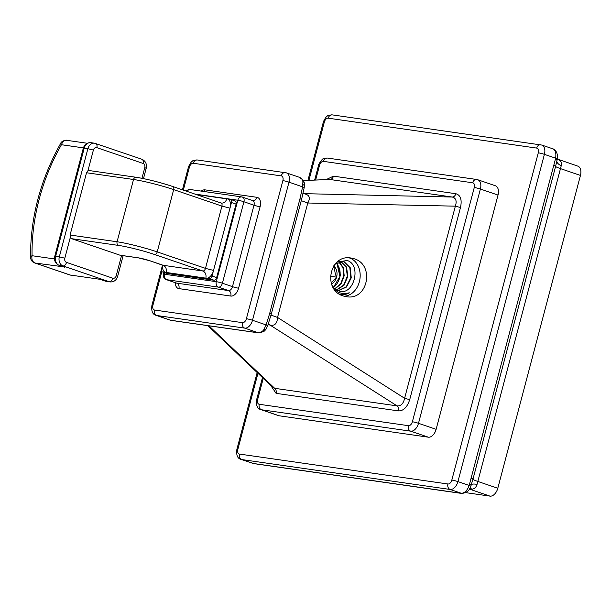 <?xml version="1.0" encoding="UTF-8"?>
<svg xmlns="http://www.w3.org/2000/svg" width="611" height="611" viewBox="0 0 611 611"><rect width="100%" height="100%" fill="white"/><g stroke="black" fill="none" stroke-linecap="round" stroke-linejoin="round"><path stroke-width="0.92" d="M465.742 492.642L489.999 496.124A8.982 5.507 108.9 0 0 497.797 488.265L580.45 175.433A8.982 5.507 108.9 0 0 577.846 166.139L557.217 159.013M469.309 489.174L472.303 489.174C474.709 488.647 476.297 487.051 477.054 484.386L561.226 165.787C561.845 163.351 561.188 161.434 559.264 160.029L557.14 159.127M559.264 160.029A13.473 9.28 -53.4 0 1 557.263 159.043M561.226 165.787A13.473 5.659 8.1 0 1 556.82 161.327M257.957 373.29L237.855 449.352A4.491 2.75 -71.1 0 0 239.466 454.072L447.924 483.988A4.491 3.529 98.2 0 0 450.147 489.457L461.397 493.306C464.727 493.039 467.323 490.419 469.187 485.447L555.651 158.196L557.354 158.341C558.194 156.004 556.552 149.695 552.986 148.878L541.797 145.059A8.982 5.507 -71.1 0 1 544.401 154.354L555.651 158.196C556.361 152.605 555.292 149.458 552.428 148.756M239.466 454.072A4.491 3.529 98.2 0 0 241.689 459.548A8.982 5.507 -71.1 0 1 241.07 459.403L253.809 463.543L461.397 493.306A4.491 3.949 95.1 0 0 462.137 493.451L462.137 493.451C466.957 492.497 469.767 490.282 470.577 486.791L472.983 479.093A4.491 0.405 14.8 0 1 472.975 479.108L471.073 485.394M447.924 483.988A4.491 2.75 -71.1 0 0 451.827 480.063A4.491 0.405 14.8 0 1 457.937 481.598L469.187 485.447A4.491 0.878 22.8 0 1 470.577 486.791M554.047 165.505A4.491 0.405 14.8 0 1 555.636 166.253L557.072 159.906M477.054 484.386A13.473 3.368 21.1 0 0 471.356 484.645M472.303 489.174A13.473 8.47 74.7 0 0 469.66 488.617M451.827 480.063L538.291 152.811A4.491 0.405 14.8 0 1 544.401 154.354L457.937 481.598A8.982 5.507 -71.1 0 1 450.147 489.457L241.689 459.548L252.939 463.39A4.491 2.994 100.1 0 0 253.29 463.489L252.259 463.222M495.414 185.775A8.982 5.507 108.9 0 1 498.026 195.062L436.124 429.327A8.982 5.507 108.9 0 1 428.334 437.186L279.105 415.778A8.982 5.507 108.9 0 1 278.486 415.625L260.859 409.607A8.982 5.507 -71.1 0 0 261.47 409.752L410.699 431.167A8.982 5.507 -71.1 0 0 418.497 423.308L480.391 189.043A8.982 5.507 -71.1 0 0 477.787 179.749L495.414 185.775M270.734 385.442L276.08 393.347L398.464 410.905C403.512 410.959 407.277 407.163 409.752 399.518A4.491 0.405 14.8 0 1 404.604 398.288L455.363 206.159C456.997 201.027 455.959 197.987 452.255 197.04L329.871 179.481L303.507 180.482M409.752 399.518L460.518 207.396C462.122 199.675 460.572 195.115 455.844 193.718L333.461 176.151L326.266 179.565M460.518 207.396A4.491 0.405 14.8 0 1 455.363 206.159L307.776 203.005C310.579 198.033 309.54 194.993 304.66 193.886L302.911 193.695M398.464 410.905A4.491 3.529 98.2 0 0 397.074 405.88C400.923 406.216 403.428 403.688 404.604 398.288L277.539 317.445L271.024 315.1M276.08 393.347A4.491 3.529 98.2 0 0 274.69 388.313L397.074 405.88L270.009 325.037C274.706 326.106 277.218 323.578 277.539 317.445L307.776 203.005L301.269 200.668M207.87 325.678L272.941 387.534L274.69 388.313L208.962 325.839M333.461 176.151A4.491 3.529 -81.8 0 1 329.871 179.481L303.537 180.543M455.844 193.718A4.491 3.529 -81.8 0 1 452.255 197.04L302.926 193.634M353.647 258.621L350.989 258.025C329.283 253.893 322.295 290.592 343.741 296.106L346.399 296.694C368.105 300.833 375.093 264.128 353.647 258.621M303.354 185.034A4.491 2.329 170.8 0 0 304.431 183.17L304.225 187.447L301.559 199.56L271.322 314.001A4.491 0.405 -165.2 0 0 269.734 313.244L266.121 324.915L263.837 329.657A8.982 5.507 108.9 0 1 261.821 331.697L258.323 332.774L178.381 321.401L169.721 319.996L156.118 315.352A8.982 5.507 -71.1 0 0 156.737 315.497L170.347 320.149A4.491 3.437 -81.4 0 0 170.82 320.263L169.721 319.996M271.322 314.001L267.679 325.778A4.491 0.496 -163.7 0 0 266.121 324.915L252.503 320.263L288.995 182.154A8.982 5.507 -71.1 0 0 286.391 172.867L299.993 177.511L302.078 179.321A8.982 5.507 108.9 0 1 302.911 181.773L302.605 186.806L299.97 198.812L269.734 313.244M267.985 324.747L270.009 325.037L268.229 323.975M299.382 177.366L302.078 179.321M303.453 180.39L304.431 183.17A4.491 2.329 170.8 0 0 302.911 181.773M304.225 187.447L288.995 182.154A4.491 0.405 14.8 0 0 282.878 180.612A4.491 2.75 -71.1 0 0 281.266 175.892L193.297 163.267A4.491 3.529 -81.8 0 1 197.292 159.975L286.391 172.867M267.679 325.778L265.808 329.581L263.845 331.544A4.491 2.681 -126 0 1 263.845 331.544L263.845 331.544A4.491 2.681 -126 0 1 261.821 331.697M265.808 329.581L263.837 329.657M263.845 331.544L258.865 332.903A4.491 3.613 -82.3 0 1 258.323 332.774L244.713 328.122A8.982 5.507 -71.1 0 0 252.503 320.263A4.491 0.405 14.8 0 0 246.393 318.721L282.878 180.612M230.79 296.06L178.908 288.613A4.491 3.529 98.2 0 0 176.694 283.145A4.491 2.75 108.9 0 1 176.38 283.069L166.307 279.624A4.491 2.75 -71.1 0 0 166.612 279.701L218.501 287.147A4.491 2.75 -71.1 0 0 222.396 283.214A4.491 0.405 -165.2 0 0 216.279 281.671A4.491 3.529 98.2 0 0 218.501 287.147L228.575 290.592A4.491 3.529 -81.8 0 1 230.79 296.06A8.982 5.507 108.9 0 0 238.588 288.201L260.103 206.747A8.982 5.507 108.9 0 0 256.88 197.307L204.998 189.861A8.982 5.507 108.9 0 0 201.248 191.106M238.588 288.201A4.491 0.405 14.8 0 1 232.47 286.658A4.491 2.75 108.9 0 1 228.575 290.592L176.694 283.145L166.612 279.701A4.491 3.529 -81.8 0 1 164.397 274.232L216.279 281.671L237.801 200.225A4.491 0.405 14.8 0 1 243.919 201.767A4.491 2.75 -71.1 0 0 242.613 197.116L242.613 197.116A4.491 2.75 -71.1 0 0 242.307 197.048A4.491 3.529 98.2 0 0 241.796 196.925A4.491 3.529 98.2 0 0 237.801 200.225L194.894 194.069M186.599 191.228A4.491 3.529 -81.8 0 1 189.914 189.479L185.881 190.983M164.802 272.712L164.397 274.232A4.491 0.405 -165.2 0 0 163.412 274.232L163.893 272.399M344.031 296.19A19.468 15.275 98.2 0 0 359.91 279.135A19.468 15.275 98.2 0 0 349.759 258.063A19.468 15.275 -81.8 0 0 349.102 257.857M337.249 261.951L347.323 260.515C362.208 265.357 353.318 296.404 339.074 290.935A14.84 11.647 98.2 0 1 331.819 284.642C335.386 292.241 341.213 294.96 349.309 292.799A18.025 14.152 -81.8 0 1 341.381 294.525A18.025 14.152 -81.8 0 1 339.342 294.036A18.025 14.152 -81.8 0 1 339.204 293.99M349.309 292.799L341.198 294.494M338.357 290.737L346.536 287.033L351.256 277.86L350.256 267.763L344.352 261.913L342.771 261.523L334.874 264.303M331.17 283.237L331.819 284.642M333.461 287.277L340.541 275.5L337.058 262.684M335.027 288.881L341.121 283.817L344.192 275.79L343.351 267.526L339.029 261.829M336.661 290.004L344.001 285.314L347.789 276.432L346.582 267.129L340.93 261.462M342.519 261.493L343.894 261.844L349.851 267.809L350.813 277.73L346.277 286.765L338.143 290.66M340.694 261.485L346.116 267.038L347.354 276.195L343.657 285.1L336.455 289.881M338.784 261.905L342.985 267.733L343.695 275.958L340.678 283.718L334.82 288.705M336.806 262.829L339.915 276.401M234.991 200.943A2.994 1.833 108.9 0 1 235.197 200.988A2.994 1.833 108.9 0 1 236.067 204.089L231.477 202.524A2.994 1.833 -71.1 0 0 230.607 199.423A2.994 1.833 -71.1 0 0 230.4 199.377L226.818 198.858C225.596 202.18 223.611 203.539 220.854 202.951A2.994 1.833 108.9 0 1 221.06 203.005A2.994 1.833 108.9 0 1 221.93 206.098L205.479 268.374A2.994 1.833 108.9 0 1 202.875 271.001L163.206 265.304C165.787 266.541 166.788 268.924 166.2 272.453L162.618 271.941A2.994 1.833 -71.1 0 1 162.411 271.895A2.994 1.833 -71.1 0 1 161.541 268.794L162.518 265.09M226.818 198.858L195.971 194.435M231.477 202.524L212.048 276.042A2.994 1.833 -71.1 0 1 209.451 278.662L166.2 272.453M236.067 204.089L216.638 277.608A2.994 1.833 108.9 0 1 214.041 280.228L167.208 273.514A2.994 1.833 108.9 0 1 167.002 273.461A2.994 1.833 108.9 0 1 166.811 273.377M149.718 260.698A2.994 1.833 -71.1 0 0 149.901 260.782A2.994 1.833 -71.1 0 0 150.107 260.828A8.837 0.802 -165.2 0 0 138.086 257.796A2.994 2.352 -81.8 0 0 138.422 257.88L120.329 255.283A2.994 2.352 -81.8 0 1 119.993 255.199L71.624 238.687A2.994 2.352 -81.8 0 1 70.311 237.412L70.074 235.021L86.533 172.745L87.892 170.881A2.994 2.352 -81.8 0 1 89.267 170.561L136.192 177.289A2.994 2.352 98.2 0 0 133.526 179.489A29.496 2.681 14.8 0 1 173.677 189.616L221.93 206.098L229.988 208.145M87.213 143.257L66.775 140.324C66.874 139.743 61.383 140.858 60.726 143.28A5.988 1.421 29.8 0 0 61.444 144.723C62.635 141.309 64.636 139.896 67.447 140.484M60.726 143.28C40.372 179.749 30.313 217.783 30.55 257.368A5.988 2.413 -1.1 0 1 32.062 255.719A141.347 86.632 108.9 0 1 61.444 144.723L83.409 147.877M30.55 257.368C30.764 260.103 32.116 261.951 34.606 262.921A5.988 3.674 -71.1 0 0 35.018 263.02L63.498 266.831M34.606 262.921L69.761 274.927A5.988 3.674 -71.1 0 0 70.173 275.026L35.018 263.02C32.383 261.745 31.398 259.316 32.062 255.719L54.494 258.942M100.036 279.311L70.173 275.026L100.036 279.311L105.581 281.205L109.254 281.732A7.485 5.873 98.2 0 0 110.095 281.931L106.421 281.404A7.485 5.873 -81.8 0 1 105.581 281.205A4.04 2.475 -71.1 0 1 105.298 281.136L106.421 281.404M333.117 266.763L335.034 267.32L332.964 267.022M333.675 265.884A10.211 8.012 -81.8 0 1 335.034 267.32C334.438 270.444 334.965 273.72 336.6 277.142L330.284 276.233M335.034 267.32A10.211 8.012 -81.8 0 1 336.6 277.142L331.116 283.046M333.323 287.101A14.145 11.105 98.2 0 0 339.548 278.142A14.145 11.105 98.2 0 0 336.226 263.211M336.6 277.142A10.211 8.012 -81.8 0 1 331.483 283.955M555.605 166.314A13.473 1.222 14.8 0 0 560.363 168.575L580.45 175.433M472.952 479.146A13.473 1.222 14.8 0 0 477.71 481.407L497.797 488.265M469.363 489.098A13.473 10.578 98.2 0 1 469.92 489.266L489.999 496.124M538.291 152.811A4.491 2.75 -71.1 0 0 536.672 148.091L328.222 118.175A4.491 2.75 -71.1 0 0 324.319 122.108L308.952 180.26M237.855 449.352A4.491 0.405 -165.2 0 0 236.877 449.352L257.17 372.542M324.319 122.108A4.491 0.405 -165.2 0 0 323.334 122.108L323.586 121.291C325.556 117.648 326.717 115.991 327.068 116.304C327.122 115.632 328.833 115.158 332.216 114.876L541.797 145.059M536.672 148.091A4.491 3.529 -81.8 0 1 540.674 144.792M328.222 118.175A4.491 3.529 -81.8 0 1 332.216 114.876M555.46 159.418L557.11 159.891L557.354 158.341M469.622 484.309A4.491 0.626 18.4 0 1 471.127 485.333M471.394 478.337A4.491 0.405 14.8 0 1 472.983 479.093L555.636 166.253A4.491 0.405 14.8 0 1 555.628 166.268L557.11 159.891M472.983 479.07L555.628 166.268M460.763 493.237A4.491 3.735 97 0 0 461.358 493.367L462.137 493.451M253.809 463.543A4.491 3.299 99.1 0 0 254.237 463.65L258.331 464.276A4.491 3.529 98.2 0 1 257.827 464.154M457.097 492.749A4.491 3.529 98.2 0 0 457.608 492.871L258.331 464.276M263.257 378.331L257.643 399.563A4.491 2.75 -71.1 0 0 259.255 404.283L408.484 425.691A4.491 2.75 -71.1 0 0 412.379 421.766L474.273 187.501A4.491 0.405 14.8 0 1 480.391 189.043L498.026 195.062M474.273 187.501A4.491 2.75 -71.1 0 0 472.662 182.781A4.491 3.529 -81.8 0 1 476.664 179.481L477.787 179.749M412.379 421.766A4.491 0.405 14.8 0 1 418.497 423.308L436.124 429.327M472.662 182.781L323.44 161.365A4.491 2.75 -71.1 0 0 319.538 165.298L315.658 179.993M301.559 199.56A4.491 0.405 -165.2 0 0 299.97 198.812M258.865 332.903L178.886 321.523A4.491 3.529 -81.8 0 1 178.381 321.401M251.778 331.979A4.491 3.529 -81.8 0 1 251.274 331.857M281.266 175.892A4.491 3.529 -81.8 0 1 285.268 172.592M193.297 163.267A4.491 2.75 -71.1 0 0 189.395 167.2L183.338 190.12M161.846 271.483L152.91 305.309A4.491 2.75 -71.1 0 0 154.522 310.029L242.491 322.654A4.491 2.75 -71.1 0 0 246.393 318.721M178.908 288.613A8.982 5.507 108.9 0 1 175.227 282.672M154.522 310.029A4.491 3.529 98.2 0 0 156.737 315.497L244.713 328.122A4.491 3.529 98.2 0 1 242.491 322.654M152.91 305.309A4.491 0.405 -165.2 0 0 151.925 305.309L161.441 269.283M189.395 167.2A4.491 0.405 -165.2 0 0 188.409 167.2L188.662 166.383C190.632 162.747 191.793 161.083 192.144 161.396C192.198 160.731 193.908 160.25 197.292 159.975M252.381 200.484A4.491 2.75 108.9 0 1 252.687 200.561A4.491 2.75 108.9 0 1 253.993 205.204L243.919 201.767L222.396 283.214L232.47 286.658L253.993 205.204A4.491 0.405 -165.2 0 0 260.103 206.747M204.234 191.533A4.491 3.529 98.2 0 0 204.998 189.861M256.88 197.307A4.491 3.529 -81.8 0 1 252.885 200.607A4.491 3.529 -81.8 0 1 252.763 200.584M323.44 161.365A4.491 3.529 -81.8 0 1 327.435 158.066L476.664 179.481M319.538 165.298A4.491 0.405 -165.2 0 0 318.56 165.298C318.125 165.291 319.095 163.595 321.462 160.197L322.287 159.494C322.341 158.822 324.051 158.348 327.435 158.066M257.643 399.563A4.491 0.405 -165.2 0 0 256.658 399.563L262.47 377.583M259.255 404.283A4.491 3.529 98.2 0 0 261.47 409.752L279.105 415.778M408.484 425.691A4.491 3.529 98.2 0 0 410.699 431.167L428.334 437.186M165.199 272.315A8.982 5.507 108.9 0 1 162.564 265.105M221.167 203.043L172.806 186.523C159.662 182.215 147.457 179.145 136.192 177.289A2.994 2.352 98.2 0 1 136.528 177.373A26.502 2.406 14.8 0 1 172.6 186.47A2.994 1.833 108.9 0 1 172.806 186.523A2.994 1.833 108.9 0 1 173.677 189.616L157.218 251.9A29.496 2.681 -165.2 0 0 117.075 241.773L70.074 235.021M227.819 199.003A8.982 5.507 108.9 0 1 230.408 206.571M216.638 277.608L212.048 276.042M213.117 271.994A8.982 5.507 108.9 0 1 206.869 278.295M205.869 278.15C206.457 274.614 205.464 272.231 202.875 271.001L154.621 254.52A2.994 1.833 -71.1 0 0 157.218 251.9L205.479 268.374L213.537 270.421M167.208 273.514L162.618 271.941M214.041 280.228L209.451 278.662M150.107 260.828L163.206 265.304A2.994 1.833 108.9 0 1 163 265.258A2.994 1.833 108.9 0 1 162.809 265.166M138.086 257.796L119.993 255.199M154.621 254.52A26.502 2.406 -165.2 0 0 118.549 245.416L71.624 238.687M70.311 237.412L64.819 258.209A3.445 2.704 98.2 0 0 66.523 262.402L112.76 278.196A3.445 2.704 98.2 0 0 116.212 275.76L121.574 255.459M141.958 178.297L144.776 167.635A3.445 2.704 98.2 0 0 143.081 163.442L96.836 147.648A3.445 2.704 98.2 0 0 93.384 150.085L87.892 170.881M64.819 258.209L59.32 256.819L87.885 148.694L84.211 148.168A7.485 5.873 -81.8 0 1 90.871 142.669L94.545 143.195A7.485 5.873 98.2 0 0 87.885 148.694L93.384 150.085M86.533 172.745L133.526 179.489L117.075 241.773A2.994 2.352 -81.8 0 0 118.549 245.416M66.523 262.402A4.04 2.475 108.9 0 1 63.009 265.938L109.254 281.732A4.04 2.475 108.9 0 0 112.76 278.196M59.32 256.819A7.485 5.873 98.2 0 0 63.009 265.938L59.336 265.411A7.485 5.873 -81.8 0 1 55.647 256.292L84.211 148.168L83.325 148.168L54.761 256.292L59.32 256.819M116.212 275.76L117.64 276.432C116.403 280.258 113.883 282.091 110.095 281.931M144.776 167.635L146.205 168.308L143.486 178.603M143.081 163.442A4.04 2.475 -71.1 0 0 141.905 159.257C145.609 161.021 147.045 164.038 146.205 168.308M96.836 147.648A4.04 2.475 -71.1 0 0 95.667 143.463A4.04 2.475 -71.1 0 0 95.385 143.402A7.485 5.873 98.2 0 0 94.545 143.195L141.905 159.257M64.881 267.305L59.336 265.411A4.04 2.475 -71.1 0 1 59.061 265.342L64.178 267.091M105.039 281.022A4.04 2.475 -71.1 0 0 105.298 281.136L100.181 279.387M307.959 180.298L323.334 122.108M241.07 459.403C237.542 458.54 236.144 455.195 236.877 449.352M253.29 463.489L254.237 463.65M457.608 492.871L461.358 493.367M178.886 321.523L170.82 320.263M156.118 315.352C152.59 314.497 151.192 311.144 151.925 305.309M182.437 189.815L188.409 167.2M189.914 189.479L241.796 196.925L252.885 200.607M166.307 279.624C166.093 279.991 162.557 277.669 163.412 274.232M314.665 180.031L318.56 165.298M260.859 409.607C257.33 408.744 255.933 405.399 256.658 399.563M230.607 199.423L235.197 200.988M162.411 271.895L167.002 273.461M138.422 257.88L149.901 260.782L164.046 265.709M123.124 255.681L117.64 276.432M90.871 142.669C87.083 142.508 84.562 144.341 83.325 148.168M54.761 256.292C53.921 260.561 55.357 263.578 59.061 265.342M70.845 275.187L69.761 274.927"/></g></svg>
